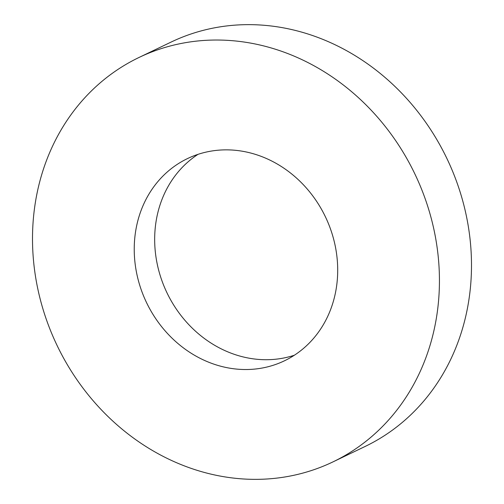 <?xml version="1.0" encoding="UTF-8"?>
<svg xmlns="http://www.w3.org/2000/svg" width="504" height="504" viewBox="0 0 504 504"><rect width="100%" height="100%" fill="white"/><g stroke="black" fill="none" stroke-linecap="round" stroke-linejoin="round"><path stroke-width="0.76" d="M135.891 269.054A112.134 99.187 -115.6 0 0 284.464 360.795A112.134 99.187 -115.6 0 0 336.042 250.324A112.134 99.187 -115.6 0 0 187.469 158.59A112.134 99.187 -115.6 0 0 135.891 269.054M294.361 355.232A112.134 99.187 64.4 0 1 156.328 259.258A112.134 99.187 64.4 0 1 198.003 154.35M436.118 240.956A224.261 198.381 -115.6 0 0 138.978 57.487A224.261 198.381 -115.6 0 0 35.822 278.422A224.261 198.381 -115.6 0 0 332.961 461.897A224.261 198.381 -115.6 0 0 436.118 240.956M332.961 461.897L365.022 446.512A224.261 198.381 -115.6 0 0 468.178 225.578A224.261 198.381 -115.6 0 0 171.039 42.103L138.978 57.487"/></g></svg>
